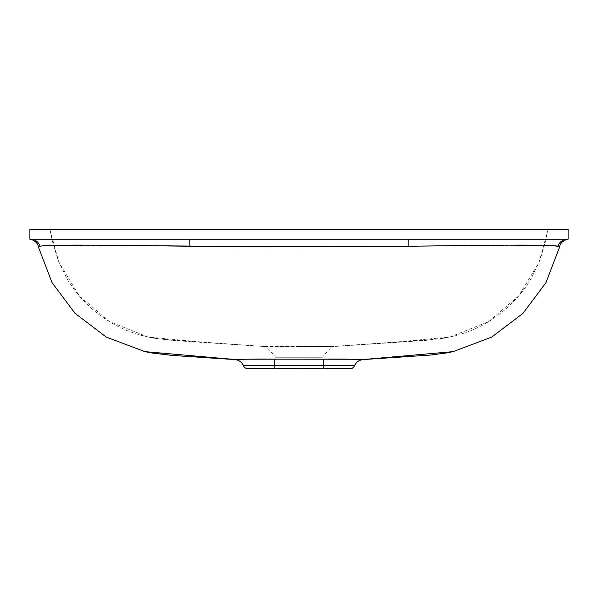 <?xml version="1.0" encoding="UTF-8"?>
<svg xmlns="http://www.w3.org/2000/svg" width="598" height="598" viewBox="0 0 598 598"><rect width="100%" height="100%" fill="white"/><g stroke="black" fill="none" stroke-linecap="round" stroke-linejoin="round"><path stroke-width="0.45" stroke-dasharray="2.99 2.24" d="M331.755 346.541L268.726 346.818L202.341 342.071L148.012 337.018L109.27 321.53L79.168 295.756L58.978 262.544L49.836 229.236L548.164 229.236L29.9 229.236L568.1 229.236L448.171 229.236L548.164 229.236L539.022 262.544L518.832 295.756L488.73 321.53L449.988 337.018L395.659 342.071L331.755 346.541L432.466 339.5C455.13 337.519 474.924 330.873 491.862 319.556C508.778 308.344 522.106 294.223 531.846 277.21L540.136 259.749L545.638 241.121L548.164 229.236L49.836 229.236L52.362 241.121L57.864 259.749L66.154 277.21C75.894 294.223 89.222 308.344 106.138 319.556C123.076 330.873 142.87 337.519 165.534 339.5L268.726 346.818L331.755 346.541L321.926 357.739L321.926 368.764L296.75 368.764L321.926 368.764L299 368.764L321.926 368.764L299 368.764L299 357.739L321.926 357.739L299 357.739L321.926 357.739L299 357.739L321.926 357.739L299 357.739L299 346.541L331.755 346.541L298.985 346.541L299 368.764L299 357.739L282.787 358.015L299 357.739L299 368.764L248.05 368.764A4.986 4.986 90 0 1 243.446 365.699A9.964 9.964 175.6 0 0 234.887 359.585L146.682 352.013M38.915 246.578L44.14 245.748M41.03 246.077L41.658 245.987M44.043 245.756L46.21 245.614M47.107 245.569L48.475 245.509M48.401 245.516L92.959 245.12L217.164 246.466L299 246.727L380.836 246.466L505.415 245.12L549.786 245.524M550.825 245.569L559.683 246.825L557.979 246.241A9.964 9.867 -90 0 1 567.405 239.2L434.753 239.2M452.088 351.848L360.175 359.48M359.286 359.458L358.561 359.435M357.35 359.398L356.445 359.368M356.572 359.376L323.511 359.151M355.459 359.338L354.868 359.316M321.926 359.174L257.417 359.062M257.207 359.062L255.765 359.069M254.77 359.084L242.31 359.346M242.586 359.338L241.36 359.376M240.276 359.413L237.765 359.48M237.825 359.48L234.887 359.585A9.964 9.964 -4.4 0 1 243.446 365.699L245.853 365.662M29.9 239.2L30.595 239.2L29.9 239.2L29.9 229.236L29.9 239.2L189.753 239.2L30.595 239.2L189.753 239.2L189.88 246.249L408.12 246.249L549.667 245.516M277.823 358.015L282.787 358.015L277.823 358.015M276.515 357.836L277.061 357.94L276.515 357.836M556.29 245.98L557.971 246.241A9.964 9.867 90 0 1 567.405 239.2L408.247 239.2L568.1 239.2L568.1 229.236L568.1 239.2L30.595 239.2M234.932 359.562L239.342 359.876L235.081 359.6M251.444 365.595L323.869 365.55L323.772 359.144C344.852 358.748 363.801 359.622 363.113 359.585A9.964 9.964 -175.6 0 0 354.554 365.699A9.964 9.964 4.4 0 1 363.113 359.585L363.068 359.562M353.478 365.684L354.554 365.699A4.986 4.986 -90 0 1 349.95 368.764L326.396 368.764M296.75 368.764L276.074 368.764L296.75 368.764M298.985 346.541L266.245 346.541L299 346.541L299 357.739L276.074 357.739L298.985 357.739L276.074 357.739L298.985 357.739L298.985 346.541M243.453 365.692L244.522 365.684M245.8 365.67L250.45 365.602M333.654 365.52L323.869 365.55L323.847 368.764L274.153 368.764L274.131 365.55L354.554 365.699A4.986 4.986 90 0 1 349.95 368.764L323.847 368.764L323.772 359.144L274.228 359.144L274.131 365.55L274.228 359.144C253.253 358.748 234.207 359.622 234.887 359.585M334.947 365.52L345.539 365.58M346.556 365.595L347.558 365.602M348.791 365.625L349.367 365.632M408.247 239.2L408.12 246.249L408.247 239.2L189.753 239.2L189.88 246.249L53.342 245.367M555.153 245.86L555.751 245.92M41 246.077L42.338 245.913M42.757 245.868L46.173 245.621M46.285 245.614L48.154 245.524M48.169 245.524L50.733 245.434M52.093 245.397L52.594 245.382M40.021 246.241L39.221 246.451M247.804 365.64L274.131 365.55L274.153 368.764L248.05 368.764A4.986 4.986 -90 0 1 243.446 365.699L243.446 365.699M245.479 365.67L246.668 365.655M172.964 340.471L268.45 346.803L172.964 340.471L154.448 338.281L172.964 340.471M443.552 338.281L425.036 340.471L329.55 346.803L425.036 340.471L449.988 337.018M447.536 352.753L448.732 352.521M449.86 352.304L450.937 352.087M358.658 359.876L362.919 359.6L358.658 359.876M363.106 359.585L367.277 359.308M367.374 359.308L368.667 359.219M368.817 359.211L370.08 359.129M370.244 359.121L371.5 359.039M371.657 359.024L372.928 358.942M373.055 358.935L374.273 358.852M374.378 358.845L375.342 358.785M375.424 358.778L376.254 358.725M376.291 358.718L391.585 357.716M391.638 357.709L392.946 357.626M393.021 357.619L394.299 357.537M394.411 357.529L395.667 357.447M395.779 357.44L397.079 357.35M398.455 357.26L426.524 355.354M427.577 355.279L429.035 355.167M432.556 354.861L437.489 354.33M437.512 354.322L446.071 353.022M151.75 352.992L179.961 355.945M190.216 356.632L200.554 357.327M213.695 358.195L227.831 359.121M276.074 368.764L276.074 357.739L266.245 346.541M148.012 337.018L154.448 338.281M234.924 359.338C238.983 359.787 241.846 361.88 243.498 365.617C244.403 367.613 245.942 368.66 248.133 368.764M363.076 359.338C359.017 359.787 356.154 361.88 354.502 365.617L354.472 365.692M354.502 365.617C353.597 367.613 352.058 368.66 349.867 368.764"/><path stroke-width="0.9" d="M147.003 352.08L151.75 352.992L144.866 351.631L106.265 337.085L74.997 313.322L52.026 282.585L38.317 246.825L52.026 282.585L74.997 313.322L106.265 337.085L144.866 351.631L234.947 359.488M38.915 246.578L38.317 246.825C37.786 240.987 29.833 238.946 29.9 239.2L567.405 239.2A9.964 9.867 -90 0 0 557.979 246.241L556.985 246.077M41.03 246.077L39.266 246.436M46.21 245.614L47.107 245.569M48.475 245.509L49.126 245.486M556.97 246.077L547.02 245.427M549.786 245.524L550.825 245.569M559.048 246.555L559.683 246.825L545.974 282.585L523.003 313.322L491.735 337.085L453.135 351.631L491.735 337.085L523.003 313.322L545.974 282.585L559.683 246.825L557.979 246.241L558.861 246.466M246.369 359.219L323.772 359.144C344.747 358.748 363.793 359.622 363.113 359.585L453.135 351.631L447.536 352.753M360.19 359.48L362.949 359.57M358.561 359.435L353.493 359.271M358.501 359.435L357.35 359.398M356.572 359.376L354.868 359.316M335.717 359.047L335.314 359.054M323.511 359.151L321.926 359.174M255.443 359.077L254.77 359.084M245.561 359.241L244.963 359.256M242.586 359.338L241.472 359.376M241.36 359.376L240.276 359.413M237.765 359.48L237.294 359.495M568.1 239.2L568.1 229.236L29.9 229.236L29.9 239.2L29.9 229.236L568.1 229.236L568.1 239.2C568.167 238.946 560.214 240.987 559.683 246.825M546.953 245.427L505.041 245.12L408.12 246.249L189.88 246.249C118.74 245.337 48.326 244.216 40.021 246.241A9.964 9.867 90 0 0 30.595 239.2L567.405 239.2A9.964 9.867 90 0 0 557.979 246.241C550.078 244.216 478.37 245.352 408.12 246.249L244.44 246.608L92.772 245.12L57.244 245.285L42.391 245.905M434.753 239.2L408.247 239.2L408.12 246.249L408.247 239.2M234.947 359.503L246.346 359.219M354.547 365.692L354.554 365.699A9.964 9.964 -175.6 0 1 363.113 359.585A9.964 9.964 4.4 0 0 354.554 365.699L323.869 365.55L323.772 359.144L323.869 365.55L274.131 365.55L274.228 359.144L274.131 365.55L243.446 365.699A9.964 9.964 -4.4 0 0 234.887 359.585C234.199 359.622 253.148 358.748 274.228 359.144L352.962 359.256M326.396 368.764L349.95 368.764A4.986 4.986 -90 0 0 354.554 365.699A4.986 4.986 90 0 1 349.95 368.764L321.926 368.764M227.831 359.121L234.917 359.585A9.964 9.964 175.6 0 1 243.446 365.699A4.986 4.986 90 0 0 248.05 368.764L323.847 368.764L323.869 365.55L323.847 368.764L274.153 368.764L274.131 365.55L274.153 368.764L248.05 368.764A4.986 4.986 -90 0 1 243.446 365.699L243.453 365.692M248.648 365.632L249.209 365.625M250.442 365.602L251.444 365.595M333.654 365.52L334.947 365.52M345.539 365.58L346.556 365.595M347.558 365.602L352.207 365.67M352.259 365.67L353.478 365.684M549.667 245.516L551.775 245.614M551.969 245.629L553.868 245.748M554.099 245.771L555.153 245.86M555.751 245.92L556.29 245.98M189.88 246.249L189.753 239.2L189.88 246.249M30.595 239.2A9.964 9.867 -90 0 1 40.021 246.241A9.964 9.867 -90 0 0 30.595 239.2A9.964 9.867 90 0 1 40.021 246.241L41 246.077M42.338 245.913L42.757 245.868M50.733 245.434L52.093 245.397M52.594 245.382L53.342 245.367M40.021 246.241L38.317 246.825M446.25 352.992L430.493 355.048L363.106 359.585C359.099 360.003 356.244 362.044 354.554 365.699L243.446 365.699C244.365 367.643 245.898 368.667 248.05 368.764C245.898 368.667 244.365 367.643 243.446 365.699C241.756 362.044 238.901 360.003 234.894 359.585C238.901 360.003 241.756 362.044 243.446 365.699M244.522 365.684L245.479 365.67M246.668 365.655L247.804 365.64M448.732 352.521L449.86 352.304M450.937 352.087L452.088 351.848M397.079 357.35L398.455 357.26M426.524 355.354L427.577 355.279M429.035 355.167L430.433 355.055M430.672 355.033L432.556 354.861M179.961 355.945L190.216 356.632M200.554 357.327L213.695 358.195M151.75 352.992L171.932 355.391L235.081 359.6M363.106 359.585C359.099 360.003 356.244 362.044 354.554 365.699C353.635 367.643 352.102 368.667 349.95 368.764C352.102 368.667 353.635 367.643 354.554 365.699"/></g></svg>
